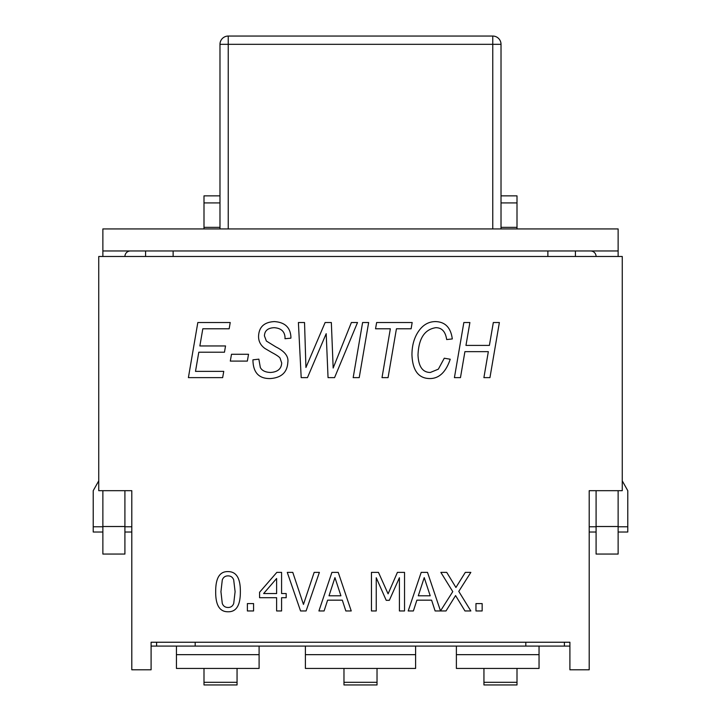<?xml version="1.0" encoding="UTF-8"?>
<svg xmlns="http://www.w3.org/2000/svg" width="721" height="721" viewBox="0 0 721 721"><rect width="100%" height="100%" fill="white"/><g stroke="black" fill="none" stroke-linecap="round" stroke-linejoin="round"><path stroke-width="1.08" d="M475.968 610.957L475.968 603.576L482.151 603.576L482.151 610.957L475.968 610.957M440.504 610.921L452.77 591.635L440.855 572.384L446.741 572.384L455.924 587.48L465.306 572.384L470.84 572.384L458.772 591.382L470.84 610.957L464.964 610.957L455.582 595.573L446.02 610.957L435.105 610.957L431.609 600.169L416.882 600.169L413.385 610.957L408.194 610.957L421.199 572.384L427.508 572.384L440.504 610.921M430.203 595.789L418.288 595.789L424.227 577.629L430.203 595.789M399.407 610.957L399.407 577.728L389.34 600.323L386.213 600.323L376.245 577.728L376.245 610.957L371.459 610.957L371.459 572.384L378.462 572.384L388.087 593.852L397.406 572.384L404.535 572.384L404.535 610.957L399.407 610.957M276.621 593.545L263.643 593.545L276.621 578.476L276.621 593.545M281.587 597.7L281.587 610.957L276.621 610.957L276.621 597.7L259.578 597.7L259.578 592.265L276.837 572.384L281.587 572.384L281.587 593.545L286.183 593.545L286.183 597.7L281.587 597.7M247.384 610.957L247.384 603.576L253.576 603.576L253.576 610.957L247.384 610.957M197.824 322.521L230.224 322.521L229.17 328.785L202.817 328.785L199.861 345.954L225.529 345.954L224.474 352.209L198.798 352.209L195.499 371.369L223.753 371.369L222.654 377.633L188.397 377.633L197.824 322.521M231.495 354.281L248.538 354.281L247.348 361.095L230.305 361.095L231.495 354.281M258.857 359.148L260.335 367.521C261.984 370.639 265.382 372.288 270.528 372.469C277.693 372 281.415 368.837 281.695 362.951L280 357.967C278.847 356.58 276.098 354.75 271.754 352.461L264.904 348.45C260.614 345.332 258.506 341.285 258.56 336.31C258.929 327.001 264.201 322.098 274.377 321.593C284.822 322.269 290.338 327.397 290.914 336.986L290.869 338.167L284.993 338.717L285.038 337.491C284.696 331.453 281.082 328.181 274.205 327.685C267.879 327.965 264.625 330.696 264.436 335.887L266.382 341.042L275.981 346.963C284.822 351.37 288.77 356.516 287.823 362.402C287.219 372.415 281.37 377.795 270.276 378.561C258.857 378.768 253.071 372.523 252.936 359.824L258.857 359.148M298.404 322.521L304.532 322.521L305.929 367.476L325.126 322.521L331.345 322.521L333.165 368.025L351.388 322.521L357.526 322.521L334.562 377.633L328.046 377.633L326.189 333.688L307.452 377.633L301.189 377.633L298.404 322.521M362.6 322.521L368.647 322.521L359.22 377.633L353.173 377.633L362.6 322.521M390.34 328.785L375.542 328.785L376.641 322.521L412.169 322.521L411.114 328.785L396.433 328.785L388.06 377.633L382.013 377.633L390.34 328.785M450.228 359.229C445.893 372.135 439.098 378.57 429.842 378.561C418.55 378.462 412.592 370.576 411.952 354.921C411.952 345.837 414.025 338.158 418.171 331.867C422.659 325.018 428.454 321.593 435.556 321.593C445.227 321.872 450.805 327.649 452.301 338.933L446.678 339.564C445.497 331.642 441.874 327.685 435.808 327.685C424.57 329.398 418.64 338.537 418 355.083C418.55 366.638 422.659 372.424 430.311 372.469L438.35 369.17L444.271 358.22L450.228 359.229M463.846 322.521L469.894 322.521L465.964 345.404L489.397 345.404L493.326 322.521L499.374 322.521L489.947 377.633L483.899 377.633L488.333 351.659L464.91 351.659L460.467 377.633L454.419 377.633L463.846 322.521M233.73 603.423C232.73 606.127 230.828 607.488 228.034 607.488C225.114 607.433 223.186 606.046 222.257 603.324L220.941 591.698L222.284 579.945C223.303 577.233 225.222 575.881 228.034 575.881C230.837 575.899 232.73 577.233 233.694 579.882L235.1 591.671L233.73 603.423M228.034 611.768C219.671 611.85 215.552 605.162 215.687 591.698C215.597 578.035 219.716 571.338 228.034 571.6C236.371 571.573 240.481 578.269 240.354 591.671C240.435 605.289 236.335 611.985 228.034 611.768M306.092 610.957L300.558 610.957L287.273 572.384L292.78 572.384L303.469 604.423L314.158 572.384L319.385 572.384L306.092 610.957M340.916 595.789L329.01 595.789L334.95 577.629L340.916 595.789M331.912 572.384L338.23 572.384L351.235 610.957L345.828 610.957L342.322 600.169L327.604 600.169L324.099 610.957L318.916 610.957L331.912 572.384M131.799 490.686L131.799 669.791L151.095 669.791L151.095 642.24L569.905 642.24L569.905 669.791L589.201 669.791L589.201 490.686L622.259 490.686L622.259 256.478L98.741 256.478L98.741 490.686L131.799 490.686L131.799 526.772L124.913 526.772M618.131 532.017L627.775 532.017L627.775 526.772L618.131 526.772M596.087 532.017L589.201 532.017M622.259 480.844L627.775 490.686L627.775 526.772M596.087 526.772L589.201 526.772L589.201 490.686M102.869 526.772L93.225 526.772L93.225 532.017L102.869 532.017M93.225 526.772L93.225 490.686L98.741 480.844M131.799 532.017L124.913 532.017M102.869 250.971L618.131 250.971L618.131 228.927L102.869 228.927L102.869 256.478M517.002 228.927L517.002 195.86L501.023 195.86M219.977 195.86L203.998 195.86L203.998 228.927M102.869 526.51L102.869 554.061L124.913 554.061L124.913 526.51L102.869 526.51L102.869 490.686M596.087 490.686L596.087 554.061L618.131 554.061L618.131 490.686M618.131 256.478L618.131 250.971M124.913 490.686L124.913 526.51M596.087 256.478A5.507 5.507 0 0 0 590.571 250.971M130.429 250.971A5.507 5.507 0 0 0 124.913 256.478M219.977 44.314L228.242 44.314L228.242 36.05L492.758 36.05A8.264 8.264 0 0 1 501.023 44.314A8.264 8.264 0 0 0 492.758 36.05L228.242 36.05A8.264 8.264 0 0 0 219.977 44.314L219.977 228.927M501.023 228.927L501.023 44.314L492.758 44.314L492.758 228.927M145.579 250.971L145.579 256.478M575.421 256.478L575.421 250.971M176.438 646.097L176.438 668.439L259.1 668.439L259.1 646.097M151.095 646.097L569.905 646.097M203.998 668.439L203.998 684.95L237.056 684.95L237.056 668.439M456.384 646.097L456.384 668.439L539.047 668.439L539.047 646.097M483.944 668.439L483.944 684.95L517.002 684.95L517.002 668.439M305.389 646.097L305.389 668.439L415.611 668.439L415.611 646.097M343.971 668.439L343.971 684.95L377.029 684.95L377.029 668.439M156.601 646.097L156.601 642.24L151.095 642.24M525.825 646.097L525.825 642.24L195.175 642.24L195.175 646.097M569.905 642.24L564.399 642.24L564.399 646.097M219.977 227.358L203.998 227.358M203.998 202.916L219.977 202.916M517.002 227.358L501.023 227.358M501.023 202.916L517.002 202.916M618.131 526.51L596.087 526.51M492.758 36.05L492.758 44.314L228.242 44.314L228.242 228.927M173.13 256.478L173.13 250.971M547.87 250.971L547.87 256.478M259.1 654.659L176.438 654.659M237.056 682.291L203.998 682.291M539.047 654.659L456.384 654.659M517.002 682.291L483.944 682.291M415.611 654.659L305.389 654.659M377.029 682.291L343.971 682.291"/></g></svg>
